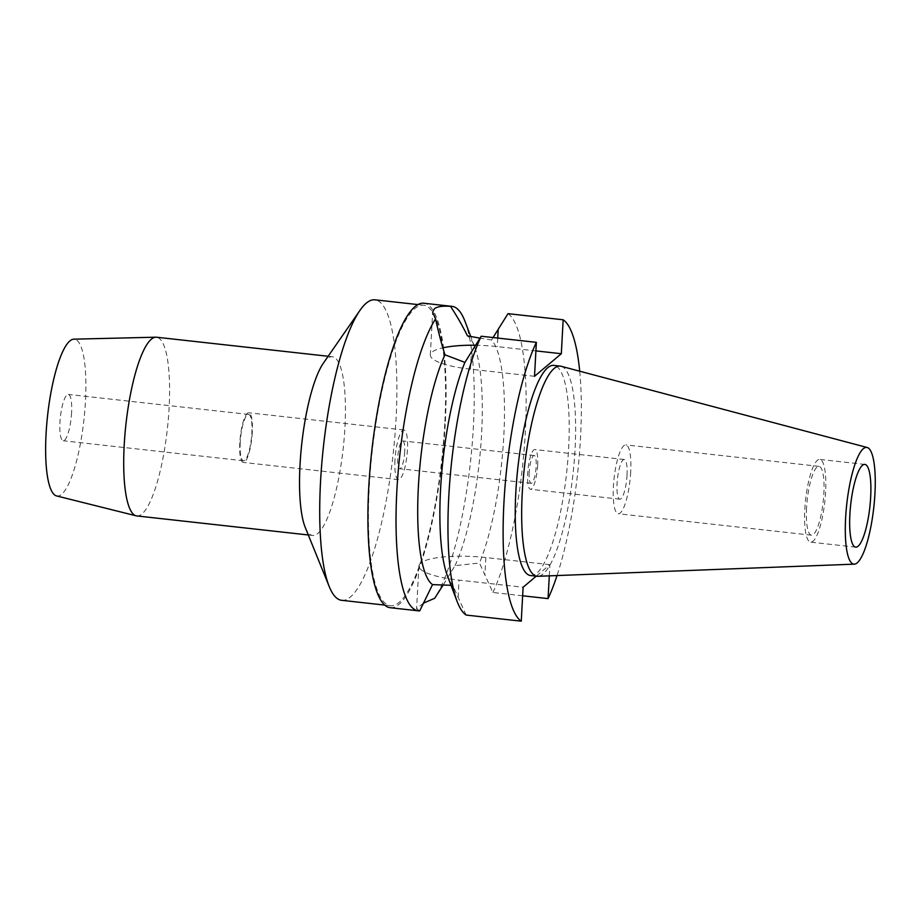 <?xml version="1.0" encoding="UTF-8"?>
<svg xmlns="http://www.w3.org/2000/svg" width="921" height="921" viewBox="0 0 921 921"><rect width="100%" height="100%" fill="white"/><g stroke="black" fill="none" stroke-linecap="round" stroke-linejoin="round"><path stroke-width="0.69" stroke-dasharray="4.61 3.45" d="M561.154 366.282A105.719 24.499 -83.7 0 1 575.072 448.93A105.719 24.499 -83.7 0 1 537.841 576.293M530.554 575.544A105.719 24.499 96.3 0 0 568.637 448.216A105.719 24.499 96.3 0 0 553.878 365.407M549.296 575.855L549.895 564.665L536.229 576.178M579.712 371.198A153.162 35.493 -83.7 0 1 580.495 438.223A153.162 35.493 -83.7 0 1 557.021 575.556M549.895 564.665L485.839 557.55A53.602 12.353 3.1 0 0 420.609 563.088A53.602 12.353 3.1 0 0 418.905 565.943A53.602 12.353 3.1 0 0 459.038 580.126L523.105 587.241M522.644 595.783L492.896 592.479L479.45 563.019A126.522 29.322 -83.7 0 0 503.81 436.059A126.522 29.322 -83.7 0 0 491.538 339.964L479.991 338.168M493.069 337.547L491.538 339.964M492.896 592.479A153.162 35.493 96.3 0 0 525.327 432.11A153.162 35.493 96.3 0 0 508.001 313.658M475.547 345.248A53.602 12.353 -176.9 0 1 497.259 346.607L535.907 350.901M534.525 376.298L470.47 369.183A53.602 12.353 -176.9 0 1 430.337 354.999A53.602 12.353 -176.9 0 1 432.03 352.144A53.602 12.353 -176.9 0 1 442.886 347.839M466.107 615.055L452.833 585.445A126.522 29.322 -83.7 0 1 447.445 575.924M443.277 584.847L455.02 565.667L479.45 563.019M419.746 610.853L416.591 608.781L423.28 603.232M452.833 585.445L451.002 585.296M465.07 321.544A153.162 35.493 -83.7 0 1 473.406 426.342A153.162 35.493 -83.7 0 1 434.689 598.27M455.02 565.667A126.522 29.322 96.3 0 0 481.614 433.607A126.522 29.322 96.3 0 0 474.729 347.021A126.522 29.322 96.3 0 0 467.465 335.866M390.113 607.699A153.162 35.493 96.3 0 0 445.28 423.223A153.162 35.493 96.3 0 0 423.902 303.239M444.785 423.637A151.171 35.033 -83.7 0 1 390.331 605.719A151.171 35.033 -83.7 0 1 369.229 487.301A151.171 35.033 -83.7 0 1 423.683 305.231A151.171 35.033 -83.7 0 1 444.785 423.637M341.633 600.308A151.171 35.033 96.3 0 0 396.088 418.238A151.171 35.033 96.3 0 0 374.985 299.82M323.444 363.058A89.901 20.838 -83.7 0 1 332.4 356.738A89.901 20.838 -83.7 0 1 344.949 427.16A89.901 20.838 -83.7 0 1 312.564 535.446A89.901 20.838 -83.7 0 1 305.208 527.319M136.734 515.921A89.901 20.838 96.3 0 0 169.119 407.646A89.901 20.838 96.3 0 0 156.57 337.224M56.492 495.901A78.884 18.282 96.3 0 0 85.48 400.992A78.884 18.282 96.3 0 0 73.887 339.17M71.585 412.689A23.313 5.399 -83.7 0 1 63.192 440.756A23.313 5.399 -83.7 0 1 59.934 422.509A23.313 5.399 -83.7 0 1 68.338 394.43A23.313 5.399 -83.7 0 1 71.585 412.689M240.22 442.517A23.313 5.399 96.3 0 0 243.466 460.776A23.313 5.399 96.3 0 0 251.87 432.697A23.313 5.399 96.3 0 0 248.612 414.438A23.313 5.399 96.3 0 0 240.22 442.517M252.285 432.352A24.971 5.791 -83.7 0 1 243.282 462.423A24.971 5.791 -83.7 0 1 239.805 442.863A24.971 5.791 -83.7 0 1 248.797 412.781A24.971 5.791 -83.7 0 1 252.285 432.352M394.971 460.086A24.971 5.791 96.3 0 0 398.459 479.645A24.971 5.791 96.3 0 0 407.45 449.575A24.971 5.791 96.3 0 0 403.962 430.003A24.971 5.791 96.3 0 0 394.971 460.086M404.71 451.889A13.988 3.247 -83.7 0 1 399.668 468.731A13.988 3.247 -83.7 0 1 397.711 457.772A13.988 3.247 -83.7 0 1 402.753 440.929A13.988 3.247 -83.7 0 1 404.71 451.889M529.172 472.369A13.988 3.247 96.3 0 0 531.129 483.318A13.988 3.247 96.3 0 0 536.172 466.475A13.988 3.247 96.3 0 0 534.215 455.515A13.988 3.247 96.3 0 0 529.172 472.369M537.668 465.209A19.974 4.628 -83.7 0 1 530.473 489.27A19.974 4.628 -83.7 0 1 527.675 473.624A19.974 4.628 -83.7 0 1 534.871 449.563A19.974 4.628 -83.7 0 1 537.668 465.209M627.04 475.132A19.974 4.628 96.3 0 0 624.254 459.487A19.974 4.628 96.3 0 0 617.058 483.548A19.974 4.628 96.3 0 0 619.845 499.194A19.974 4.628 96.3 0 0 627.04 475.132M630.701 472.047A34.63 8.024 -83.7 0 1 618.233 513.757A34.63 8.024 -83.7 0 1 613.398 486.633A34.63 8.024 -83.7 0 1 625.877 444.924A34.63 8.024 -83.7 0 1 630.701 472.047M806.554 508.07A34.63 8.024 96.3 0 0 811.389 535.193A34.63 8.024 96.3 0 0 823.858 493.483A34.63 8.024 96.3 0 0 819.022 466.36A34.63 8.024 96.3 0 0 806.554 508.07M825.607 492.01A41.618 9.647 -83.7 0 1 810.618 542.147A41.618 9.647 -83.7 0 1 804.804 509.543A41.618 9.647 -83.7 0 1 819.794 459.406A41.618 9.647 -83.7 0 1 825.607 492.01M485.839 557.55L484.907 574.808M497.72 338.065L497.259 346.607M470.47 369.183L471.402 351.926M458.105 597.384L459.038 580.126M418.905 565.943L416.591 608.781M474.729 347.021L470.735 336.476M430.337 354.999L432.651 312.161M390.331 605.719L384.656 605.085M423.683 305.231L418.007 304.598M312.564 535.446L308.316 534.974M332.4 356.738L328.141 356.266M243.466 460.776L63.192 440.756M248.612 414.438L68.338 394.43M398.459 479.645L243.282 462.423M403.962 430.003L248.797 412.781M531.129 483.318L399.668 468.731M534.215 455.515L402.753 440.929M619.845 499.194L530.473 489.27M624.254 459.487L534.871 449.563M811.389 535.193L618.233 513.757M819.022 466.36L625.877 444.924M855.69 547.143L810.618 542.147M864.865 464.414L819.794 459.406"/><path stroke-width="1.38" d="M874.95 493.414A58.714 13.608 -83.7 0 1 854.274 564.159A58.714 13.608 -83.7 0 1 845.605 518.143A58.714 13.608 -83.7 0 1 867.225 447.514A58.714 13.608 -83.7 0 1 874.95 493.414M870.679 497.018A41.618 9.647 96.3 0 0 864.865 464.414A41.618 9.647 96.3 0 0 849.876 514.54A41.618 9.647 96.3 0 0 855.69 547.143A41.618 9.647 96.3 0 0 870.679 497.018M854.274 564.159L537.841 576.293A105.719 24.499 -83.7 0 1 536.989 576.27A105.719 24.499 -83.7 0 1 522.23 493.449A105.719 24.499 -83.7 0 1 560.313 366.121A105.719 24.499 -83.7 0 1 561.154 366.282L867.225 447.514M560.313 366.121L553.878 365.407A105.719 24.499 96.3 0 0 515.795 492.735A105.719 24.499 96.3 0 0 530.554 575.544L536.989 576.27M536.229 576.178L523.105 587.241L521.263 621.18A153.162 35.493 -83.7 0 1 503.937 502.728A153.162 35.493 -83.7 0 1 536.367 342.347L534.525 376.298L561.326 353.722L563.157 319.783A153.162 35.493 -83.7 0 1 579.712 371.198M557.021 575.556A153.162 35.493 -83.7 0 1 548.064 598.604L549.296 575.855M522.644 595.783L548.064 598.604M563.157 319.783L508.001 313.658L493.069 337.547M535.907 350.901L561.326 353.722M442.886 347.839A53.602 12.353 -176.9 0 1 475.547 345.248M536.367 342.347L481.211 336.234L464.921 362.39A126.522 29.322 -83.7 0 0 440.56 489.35A126.522 29.322 -83.7 0 0 447.445 575.924L457.104 601.401A153.162 35.493 96.3 0 0 466.107 615.055L521.263 621.18M481.211 336.234A153.162 35.493 96.3 0 0 448.78 496.603A153.162 35.493 96.3 0 0 457.104 601.401M423.28 603.232L434.689 598.27L443.277 584.847M451.002 585.296L432.525 584.616L419.746 610.853A153.162 35.493 -83.7 0 1 418.226 610.819A153.162 35.493 -83.7 0 1 396.847 490.847A153.162 35.493 -83.7 0 1 435.564 318.919C438.396 332.021 441.527 343.994 444.97 354.815L464.921 362.39M479.991 338.168L467.465 335.866C462.653 326.057 457 316.214 450.496 306.336A153.162 35.493 -83.7 0 1 452.015 306.359A153.162 35.493 -83.7 0 1 465.07 321.544L470.735 336.476M450.496 306.336C442.425 305.784 437.049 306.612 434.378 308.788L432.651 312.161L435.564 318.919M452.015 306.359L423.902 303.239A153.162 35.493 96.3 0 0 368.734 487.716A153.162 35.493 96.3 0 0 390.113 607.699L418.226 610.819M444.97 354.815A126.522 29.322 96.3 0 0 418.376 486.887A126.522 29.322 96.3 0 0 432.525 584.616M418.007 304.598L374.985 299.82A151.171 35.033 96.3 0 0 359.915 310.446A151.171 35.033 96.3 0 0 320.531 481.89A151.171 35.033 96.3 0 0 329.258 586.642A151.171 35.033 96.3 0 0 341.633 600.308L384.656 605.085M329.258 586.642L305.208 527.319A89.901 20.838 -83.7 0 1 300.016 465.013A89.901 20.838 -83.7 0 1 323.444 363.058L359.915 310.446M328.141 356.266L156.57 337.224A89.901 20.838 96.3 0 0 155.914 337.19A89.901 20.838 96.3 0 0 124.185 445.499A89.901 20.838 96.3 0 0 136.089 515.806A89.901 20.838 96.3 0 0 136.734 515.921L308.316 534.974M155.914 337.19L73.887 339.17A78.884 18.282 96.3 0 0 46.05 434.205A78.884 18.282 96.3 0 0 56.492 495.901L136.089 515.806M498.192 329.35L497.72 338.065"/></g></svg>
